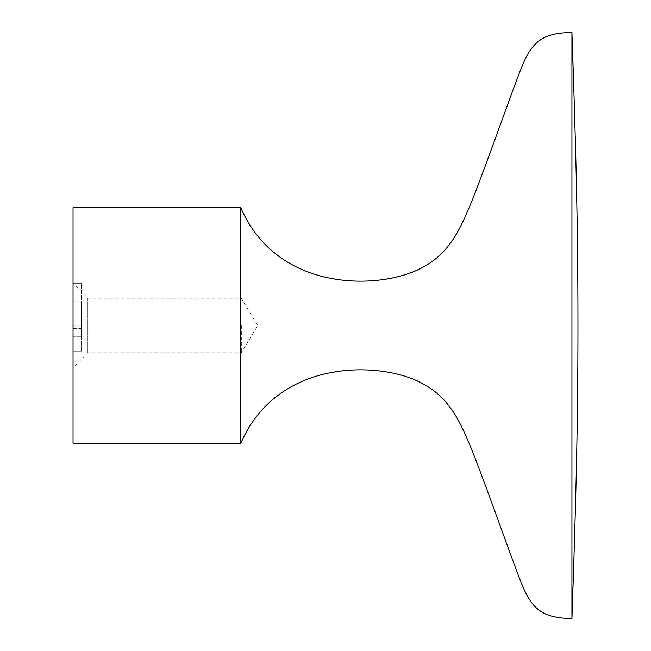 <?xml version="1.0" encoding="UTF-8"?>
<svg xmlns="http://www.w3.org/2000/svg" width="651" height="651" viewBox="0 0 651 651"><rect width="100%" height="100%" fill="white"/><g stroke="black" fill="none" stroke-linecap="round" stroke-linejoin="round"><path stroke-width="0.49" stroke-dasharray="3.25 2.44" d="M73.042 336.811L81.456 336.811L81.456 283.266L81.456 351.67L81.456 301.771L81.456 336.811L73.042 336.811L73.042 283.266L73.042 336.811M73.042 301.771L81.456 301.771L73.042 301.771M73.042 351.67L81.456 351.67L73.042 351.67M73.042 283.266L81.456 283.266L73.042 283.266M241.35 325.5L241.35 352.785L241.35 325.5M73.042 367.579L73.042 207.685L73.042 283.421L87.836 298.215L87.836 352.785L87.836 298.215L241.35 298.215L257.739 325.5L241.35 352.785L87.836 352.785L73.042 367.579M240.772 443.315L240.772 207.685M571.936 618.45L571.936 32.55M73.042 328.446L81.456 328.446M73.042 325.972L81.456 325.972"/><path stroke-width="0.98" d="M571.936 618.45C575.948 503.687 577.958 422.873 577.958 325.5C577.958 228.127 575.948 147.313 571.936 32.55L571.936 618.45C535.423 618.45 528.62 602.802 516.861 571.366C505.103 539.923 488.38 492.701 476.662 462.3C466.116 434.347 457.075 415.867 449.54 406.851C441.459 395.287 429.554 386.133 413.816 379.395C367.351 360.532 275.096 363.657 240.772 443.315L73.042 443.315L73.042 207.685L240.772 207.685L240.772 443.315M240.772 207.685C275.096 287.343 367.351 290.468 413.816 271.605C429.554 264.867 441.459 255.713 449.54 244.149C457.075 235.133 466.116 216.653 476.662 188.7C488.38 158.299 505.103 111.077 516.861 79.634C528.62 48.198 535.423 32.55 571.936 32.55"/></g></svg>
